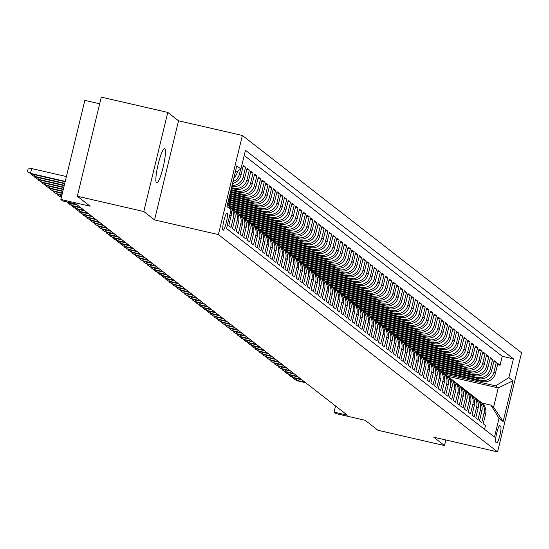 <?xml version="1.0" encoding="UTF-8"?>
<svg xmlns="http://www.w3.org/2000/svg" width="549" height="549" viewBox="0 0 549 549"><rect width="100%" height="100%" fill="white"/><g stroke="black" fill="none" stroke-linecap="round" stroke-linejoin="round"><path stroke-width="0.82" d="M156.506 182.899A17.685 2.759 103 0 0 156.691 182.989A17.685 2.759 103 0 0 163.197 166.999A17.685 2.759 103 0 0 164.796 148.614A17.685 2.759 103 0 0 164.618 148.525A17.685 2.759 103 0 0 158.105 164.515A17.685 2.759 103 0 0 156.506 182.899M223.004 230.216A8.839 1.379 103 0 0 223.1 230.257A8.839 1.379 103 0 0 226.353 222.263A8.839 1.379 103 0 0 227.156 213.067A8.839 1.379 103 0 0 227.06 213.026A8.839 1.379 103 0 0 223.807 221.021A8.839 1.379 103 0 0 223.004 230.216M99.671 103.782L84.841 100.371L60.864 199.479L62.737 200.941L76.037 203.995L347.352 415.181L334.053 412.121L335.926 413.575L365.188 420.308L378 430.279L444.498 445.575L445.85 439.982M167.774 112.415L101.284 97.118L77.306 196.233L143.797 211.523L154.557 219.902L218.392 234.581L242.37 135.466L178.535 120.787L167.774 112.415L143.797 211.523M218.392 234.581L497.572 451.882L521.55 352.767L242.37 135.466M229.825 214.906L231.122 215.922L228.761 225.701L231.005 227.444L233.373 217.672L234.869 218.831A11.055 10.891 -52.1 0 0 231.019 207.666L229.523 206.499A11.055 10.891 127.9 0 1 233.373 217.672M234.869 218.831L232.502 228.61L234.746 230.36L237.113 220.581L238.609 221.748A11.055 10.891 -52.1 0 0 234.759 210.576L233.263 209.416A11.055 10.891 127.9 0 1 237.113 220.581M238.609 221.748L236.242 231.527L238.492 233.27L240.853 223.491L242.349 224.658A11.055 10.891 -52.1 0 0 238.499 213.492L237.003 212.326A11.055 10.891 127.9 0 1 240.853 223.491M242.349 224.658L239.988 234.437L242.233 236.187L244.6 226.408L246.096 227.574A11.055 10.891 -52.1 0 0 242.246 216.402L240.75 215.235A11.055 10.891 127.9 0 1 244.6 226.408M246.096 227.574L243.729 237.346L245.973 239.096L248.34 229.317L249.836 230.484A11.055 10.891 -52.1 0 0 245.986 219.319L244.49 218.152A11.055 10.891 127.9 0 1 248.34 229.317M249.836 230.484L247.469 240.263L249.72 242.013L252.08 232.234L253.576 233.4A11.055 10.891 -52.1 0 0 249.726 222.228L248.23 221.062A11.055 10.891 127.9 0 1 252.08 232.234M253.576 233.4L251.216 243.173L253.46 244.923L255.827 235.144L257.323 236.31A11.055 10.891 -52.1 0 0 253.473 225.145L251.977 223.978A11.055 10.891 127.9 0 1 255.827 235.144M257.323 236.31L254.956 246.089L257.2 247.839L259.567 238.06L261.063 239.227A11.055 10.891 -52.1 0 0 257.213 228.055L255.717 226.888A11.055 10.891 127.9 0 1 259.567 238.06M261.063 239.227L258.696 248.999L260.947 250.749L263.307 240.97L264.803 242.136A11.055 10.891 -52.1 0 0 260.953 230.971L259.457 229.805A11.055 10.891 127.9 0 1 263.307 240.97M264.803 242.136L262.443 251.916L264.687 253.659L267.054 243.886L268.55 245.046A11.055 10.891 -52.1 0 0 264.7 233.881L263.204 232.714A11.055 10.891 127.9 0 1 267.054 243.886M268.55 245.046L266.183 254.825L268.427 256.575L270.794 246.796L272.29 247.963A11.055 10.891 -52.1 0 0 268.44 236.791L266.944 235.631A11.055 10.891 127.9 0 1 270.794 246.796M272.29 247.963L269.923 257.742L272.174 259.485L274.534 249.713L276.03 250.872A11.055 10.891 -52.1 0 0 272.18 239.707L270.684 238.541A11.055 10.891 127.9 0 1 274.534 249.713M276.03 250.872L273.67 260.651L275.914 262.401L278.281 252.622L279.777 253.789A11.055 10.891 -52.1 0 0 275.927 242.617L274.431 241.457A11.055 10.891 127.9 0 1 278.281 252.622M279.777 253.789L277.41 263.568L279.654 265.311L282.021 255.539L283.517 256.699A11.055 10.891 -52.1 0 0 279.667 245.533L278.171 244.367A11.055 10.891 127.9 0 1 282.021 255.539M283.517 256.699L281.15 266.478L283.401 268.228L285.761 258.449L287.257 259.615A11.055 10.891 -52.1 0 0 283.408 248.443L281.912 247.283A11.055 10.891 127.9 0 1 285.761 258.449M287.257 259.615L284.897 269.394L287.141 271.137L289.508 261.358L291.004 262.525A11.055 10.891 -52.1 0 0 287.154 251.36L285.658 250.193A11.055 10.891 127.9 0 1 289.508 261.358M291.004 262.525L288.637 272.304L290.881 274.054L293.248 264.275L294.744 265.442A11.055 10.891 -52.1 0 0 290.895 254.269L289.398 253.103A11.055 10.891 127.9 0 1 293.248 264.275M294.744 265.442L292.377 275.214L294.628 276.964L296.988 267.185L298.484 268.351A11.055 10.891 -52.1 0 0 294.635 257.186L293.139 256.019A11.055 10.891 127.9 0 1 296.988 267.185M298.484 268.351L296.124 278.13L298.368 279.88L300.735 270.101L302.231 271.268A11.055 10.891 -52.1 0 0 298.382 260.096L296.885 258.929A11.055 10.891 127.9 0 1 300.735 270.101M302.231 271.268L299.864 281.04L302.108 282.79L304.475 273.011L305.971 274.177A11.055 10.891 -52.1 0 0 302.122 263.012L300.626 261.846A11.055 10.891 127.9 0 1 304.475 273.011M305.971 274.177L303.604 283.957L305.855 285.7L308.215 275.927L309.711 277.094A11.055 10.891 -52.1 0 0 305.862 265.922L304.366 264.755A11.055 10.891 127.9 0 1 308.215 275.927M309.711 277.094L307.351 286.866L309.595 288.616L311.962 278.837L313.458 280.004A11.055 10.891 -52.1 0 0 309.609 268.838L308.113 267.672A11.055 10.891 127.9 0 1 311.962 278.837M313.458 280.004L311.091 289.783L313.335 291.526L315.702 281.754L317.198 282.913A11.055 10.891 -52.1 0 0 313.349 271.748L311.853 270.582A11.055 10.891 127.9 0 1 315.702 281.754M317.198 282.913L314.831 292.692L317.082 294.442L319.443 284.663L320.939 285.83A11.055 10.891 -52.1 0 0 317.089 274.658L315.593 273.498A11.055 10.891 127.9 0 1 319.443 284.663M320.939 285.83L318.578 295.609L320.822 297.352L323.189 287.58L324.685 288.74A11.055 10.891 -52.1 0 0 320.836 277.574L319.34 276.408A11.055 10.891 127.9 0 1 323.189 287.58M324.685 288.74L322.318 298.519L324.562 300.269L326.93 290.49L328.426 291.656A11.055 10.891 -52.1 0 0 324.576 280.484L323.08 279.324A11.055 10.891 127.9 0 1 326.93 290.49M328.426 291.656L326.058 301.435L328.309 303.178L330.67 293.399L332.166 294.566A11.055 10.891 -52.1 0 0 328.316 283.401L326.82 282.234A11.055 10.891 127.9 0 1 330.67 293.399M332.166 294.566L329.805 304.345L332.049 306.095L334.416 296.316L335.913 297.483A11.055 10.891 -52.1 0 0 332.063 286.31L330.567 285.144A11.055 10.891 127.9 0 1 334.416 296.316M335.913 297.483L333.545 307.255L335.789 309.005L338.157 299.226L339.653 300.392A11.055 10.891 -52.1 0 0 335.803 289.227L334.307 288.06A11.055 10.891 127.9 0 1 338.157 299.226M339.653 300.392L337.285 310.171L339.536 311.921L341.897 302.142L343.399 303.309A11.055 10.891 -52.1 0 0 339.543 292.137L338.047 290.97A11.055 10.891 127.9 0 1 341.897 302.142M343.399 303.309L341.032 313.081L343.276 314.831L345.644 305.052L347.14 306.218A11.055 10.891 -52.1 0 0 343.29 295.053L341.794 293.887A11.055 10.891 127.9 0 1 345.644 305.052M347.14 306.218L344.772 315.998L347.016 317.747L349.384 307.968L350.88 309.135A11.055 10.891 -52.1 0 0 347.03 297.963L345.534 296.796A11.055 10.891 127.9 0 1 349.384 307.968M350.88 309.135L348.512 318.907L350.763 320.657L353.124 310.878L354.627 312.045A11.055 10.891 -52.1 0 0 350.77 300.879L349.274 299.713A11.055 10.891 127.9 0 1 353.124 310.878M354.627 312.045L352.259 321.824L354.503 323.567L356.871 313.795L358.367 314.954A11.055 10.891 -52.1 0 0 354.517 303.789L353.021 302.623A11.055 10.891 127.9 0 1 356.871 313.795M358.367 314.954L355.999 324.733L358.243 326.483L360.611 316.704L362.107 317.871A11.055 10.891 -52.1 0 0 358.257 306.699L356.761 305.539A11.055 10.891 127.9 0 1 360.611 316.704M362.107 317.871L359.739 327.65L361.99 329.393L364.351 319.621L365.854 320.781A11.055 10.891 -52.1 0 0 361.997 309.615L360.501 308.449A11.055 10.891 127.9 0 1 364.351 319.621M365.854 320.781L363.486 330.56L365.73 332.31L368.098 322.531L369.594 323.697A11.055 10.891 -52.1 0 0 365.744 312.525L364.248 311.365A11.055 10.891 127.9 0 1 368.098 322.531M369.594 323.697L367.226 333.476L369.47 335.219L371.838 325.447L373.334 326.607A11.055 10.891 -52.1 0 0 369.484 315.442L367.988 314.275A11.055 10.891 127.9 0 1 371.838 325.447M373.334 326.607L370.973 336.386L373.217 338.136L375.578 328.357L377.081 329.524A11.055 10.891 -52.1 0 0 373.224 318.351L371.728 317.192A11.055 10.891 127.9 0 1 375.578 328.357M377.081 329.524L374.713 339.303L376.957 341.046L379.325 331.267L380.821 332.433A11.055 10.891 -52.1 0 0 376.971 321.268L375.475 320.101A11.055 10.891 127.9 0 1 379.325 331.267M380.821 332.433L378.453 342.212L380.697 343.962L383.065 334.183L384.561 335.35A11.055 10.891 -52.1 0 0 380.711 324.178L379.215 323.011A11.055 10.891 127.9 0 1 383.065 334.183M384.561 335.35L382.2 345.122L384.444 346.872L386.805 337.093L388.308 338.259A11.055 10.891 -52.1 0 0 384.451 327.094L382.955 325.928A11.055 10.891 127.9 0 1 386.805 337.093M388.308 338.259L385.94 348.039L388.184 349.788L390.552 340.009L392.048 341.176A11.055 10.891 -52.1 0 0 388.198 330.004L386.702 328.837A11.055 10.891 127.9 0 1 390.552 340.009M392.048 341.176L389.68 350.948L391.924 352.698L394.292 342.919L395.788 344.086A11.055 10.891 -52.1 0 0 391.938 332.92L390.442 331.754A11.055 10.891 127.9 0 1 394.292 342.919M395.788 344.086L393.427 353.865L395.671 355.608L398.032 345.836L399.535 347.002A11.055 10.891 -52.1 0 0 395.678 335.83L394.182 334.664A11.055 10.891 127.9 0 1 398.032 345.836M399.535 347.002L397.167 356.775L399.411 358.524L401.779 348.745L403.275 349.912A11.055 10.891 -52.1 0 0 399.425 338.747L397.929 337.58A11.055 10.891 127.9 0 1 401.779 348.745M403.275 349.912L400.907 359.691L403.151 361.434L405.519 351.662L407.015 352.822A11.055 10.891 -52.1 0 0 403.165 341.656L401.669 340.49A11.055 10.891 127.9 0 1 405.519 351.662M407.015 352.822L404.654 362.601L406.898 364.351L409.259 354.572L410.762 355.738A11.055 10.891 -52.1 0 0 406.905 344.566L405.409 343.406A11.055 10.891 127.9 0 1 409.259 354.572M410.762 355.738L408.394 365.517L410.638 367.26L413.006 357.488L414.502 358.648A11.055 10.891 -52.1 0 0 410.652 347.483L409.156 346.316A11.055 10.891 127.9 0 1 413.006 357.488M414.502 358.648L412.134 368.427L414.378 370.177L416.746 360.398L418.242 361.565A11.055 10.891 -52.1 0 0 414.392 350.392L412.896 349.233A11.055 10.891 127.9 0 1 416.746 360.398M418.242 361.565L415.881 371.344L418.125 373.087L420.486 363.314L421.989 364.474A11.055 10.891 -52.1 0 0 418.132 353.309L416.636 352.142A11.055 10.891 127.9 0 1 420.486 363.314M421.989 364.474L419.621 374.253L421.865 376.003L424.233 366.224L425.729 367.391A11.055 10.891 -52.1 0 0 421.879 356.219L420.383 355.059A11.055 10.891 127.9 0 1 424.233 366.224M425.729 367.391L423.361 377.163L425.605 378.913L427.973 369.134L429.469 370.301A11.055 10.891 -52.1 0 0 425.619 359.135L424.123 357.969A11.055 10.891 127.9 0 1 427.973 369.134M429.469 370.301L427.108 380.08L429.352 381.829L431.713 372.05L433.216 373.217A11.055 10.891 -52.1 0 0 429.359 362.045L427.863 360.878A11.055 10.891 127.9 0 1 431.713 372.05M433.216 373.217L430.848 382.989L433.092 384.739L435.46 374.96L436.956 376.127A11.055 10.891 -52.1 0 0 433.106 364.961L431.61 363.795A11.055 10.891 127.9 0 1 435.46 374.96M436.956 376.127L434.588 385.906L436.832 387.656L439.2 377.877L440.696 379.043A11.055 10.891 -52.1 0 0 436.846 367.871L435.35 366.705A11.055 10.891 127.9 0 1 439.2 377.877M440.696 379.043L438.335 388.816L440.579 390.565L442.94 380.786L444.443 381.953A11.055 10.891 -52.1 0 0 440.586 370.788L439.09 369.621A11.055 10.891 127.9 0 1 442.94 380.786M444.443 381.953L442.075 391.732L444.319 393.475L446.687 383.703L448.183 384.87A11.055 10.891 -52.1 0 0 444.333 373.697L442.837 372.531A11.055 10.891 127.9 0 1 446.687 383.703M448.183 384.87L445.815 394.642L448.059 396.392L450.427 386.613L451.923 387.779A11.055 10.891 -52.1 0 0 448.073 376.614L446.577 375.447A11.055 10.891 127.9 0 1 450.427 386.613M451.923 387.779L449.562 397.558L451.806 399.301L454.167 389.529L455.67 390.689A11.055 10.891 -52.1 0 0 451.813 379.524L450.317 378.357A11.055 10.891 127.9 0 1 454.167 389.529M455.67 390.689L453.302 400.468L455.546 402.218L457.914 392.439L459.41 393.606A11.055 10.891 -52.1 0 0 455.56 382.433L454.064 381.274A11.055 10.891 127.9 0 1 457.914 392.439M459.41 393.606L457.043 403.385L459.287 405.128L461.654 395.355L463.15 396.515A11.055 10.891 -52.1 0 0 459.3 385.35L457.804 384.183A11.055 10.891 127.9 0 1 461.654 395.355M463.15 396.515L460.789 406.294L463.033 408.044L465.394 398.265L466.897 399.432A11.055 10.891 -52.1 0 0 463.04 388.26L461.544 387.1A11.055 10.891 127.9 0 1 465.394 398.265M466.897 399.432L464.529 409.211L466.774 410.954L469.141 401.175L470.637 402.342A11.055 10.891 -52.1 0 0 466.787 391.176L465.291 390.01A11.055 10.891 127.9 0 1 469.141 401.175M470.637 402.342L468.27 412.121L470.514 413.871L472.881 404.091L474.377 405.258A11.055 10.891 -52.1 0 0 470.527 394.086L469.031 392.919A11.055 10.891 127.9 0 1 472.881 404.091M474.377 405.258L472.016 415.03L474.261 416.78L476.621 407.001L478.124 408.168A11.055 10.891 -52.1 0 0 474.267 397.002L472.771 395.836A11.055 10.891 127.9 0 1 476.621 407.001M478.124 408.168L475.757 417.947L478.001 419.697L480.368 409.918L481.864 411.084A11.055 10.891 -52.1 0 0 478.014 399.912L476.518 398.746A11.055 10.891 127.9 0 1 480.368 409.918M481.864 411.084L479.497 420.857L481.741 422.606L484.108 412.827A11.055 10.891 -52.1 0 0 479.078 400.859M442.755 372.469L482.228 381.548A11.055 10.891 -52.1 0 0 495.459 373.279L497.819 363.5L500.07 365.25L497.538 364.666M441.19 371.289L480.725 380.382A11.055 10.891 -52.1 0 0 493.956 372.112L496.323 362.333L493.798 361.757M496.323 362.333L494.079 360.59L491.712 370.362A11.055 10.891 -52.1 0 1 478.481 378.632L439.008 369.559M435.268 366.643L474.741 375.722A11.055 10.891 -52.1 0 0 487.972 367.453L490.339 357.674L492.583 359.423L490.058 358.84M431.528 363.733L471.001 372.805A11.055 10.891 -52.1 0 0 484.232 364.543L486.592 354.764L488.843 356.507L486.311 355.93M427.781 360.817L467.254 369.896A11.055 10.891 -52.1 0 0 480.485 361.626L482.852 351.847L485.096 353.597L482.571 353.014M424.041 357.907L463.514 366.979A11.055 10.891 -52.1 0 0 476.745 358.717L479.112 348.938L481.356 350.687L478.831 350.104M420.301 354.99L459.774 364.069A11.055 10.891 -52.1 0 0 473.005 355.8L475.365 346.021L477.609 347.771L475.084 347.188M416.554 352.081L456.027 361.16A11.055 10.891 -52.1 0 0 469.258 352.89L471.625 343.111L473.869 344.861L471.344 344.278M412.814 349.164L452.287 358.243A11.055 10.891 -52.1 0 0 465.518 349.974L467.885 340.202L470.129 341.945L467.604 341.361M409.074 346.254L448.547 355.333A11.055 10.891 -52.1 0 0 461.778 347.064L464.138 337.285L466.382 339.035L463.857 338.452M405.327 343.338L444.8 352.417A11.055 10.891 -52.1 0 0 458.031 344.148L460.398 334.375L462.642 336.118L460.117 335.542M401.587 340.428L441.06 349.507A11.055 10.891 -52.1 0 0 454.291 341.238L456.658 331.459L458.902 333.209L456.377 332.625M397.847 337.511L437.32 346.591A11.055 10.891 -52.1 0 0 450.551 338.321L452.911 328.549L455.155 330.292L452.63 329.716M394.1 334.602L433.573 343.681A11.055 10.891 -52.1 0 0 446.804 335.412L449.171 325.632L451.415 327.382L448.89 326.799M390.36 331.692L429.833 340.764A11.055 10.891 -52.1 0 0 443.064 332.502L445.431 322.723L447.675 324.466L445.143 323.889M386.62 328.776L426.093 337.855A11.055 10.891 -52.1 0 0 439.324 329.585L441.684 319.806L443.928 321.556L441.403 320.973M382.873 325.866L422.346 334.938A11.055 10.891 -52.1 0 0 435.577 326.676L437.944 316.897L440.188 318.646L437.663 318.063M379.133 322.949L418.606 332.028A11.055 10.891 -52.1 0 0 431.837 323.759L434.204 313.98L436.448 315.73L433.916 315.147M375.392 320.04L414.866 329.112A11.055 10.891 -52.1 0 0 428.096 320.849L430.457 311.07L432.701 312.82L430.176 312.237M371.646 317.123L411.119 326.202A11.055 10.891 -52.1 0 0 424.35 317.933L426.717 308.154L428.961 309.904L426.436 309.32M367.905 314.213L407.379 323.292A11.055 10.891 -52.1 0 0 420.609 315.023L422.977 305.244L425.221 306.994L422.689 306.411M364.165 311.297L403.639 320.376A11.055 10.891 -52.1 0 0 416.869 312.107L419.23 302.334L421.474 304.077L418.949 303.501M360.419 308.387L399.892 317.466A11.055 10.891 -52.1 0 0 413.123 309.197L415.49 299.418L417.734 301.168L415.209 300.584M356.678 305.47L396.152 314.55A11.055 10.891 -52.1 0 0 409.382 306.28L411.75 296.508L413.994 298.251L411.462 297.675M352.938 302.561L392.411 311.64A11.055 10.891 -52.1 0 0 405.642 303.371L408.003 293.591L410.247 295.341L407.722 294.758M349.191 299.644L388.665 308.723A11.055 10.891 -52.1 0 0 401.895 300.454L404.263 290.682L406.507 292.425L403.982 291.848M345.451 296.734L384.924 305.814A11.055 10.891 -52.1 0 0 398.155 297.544L400.523 287.765L402.767 289.515L400.235 288.932M341.711 293.825L381.184 302.897A11.055 10.891 -52.1 0 0 394.415 294.635L396.776 284.856L399.02 286.599L396.495 286.022M337.964 290.908L377.438 299.987A11.055 10.891 -52.1 0 0 390.668 291.718L393.036 281.939L395.28 283.689L392.755 283.106M334.224 287.999L373.697 297.071A11.055 10.891 -52.1 0 0 386.928 288.808L389.296 279.029L391.54 280.779L389.008 280.196M330.484 285.082L369.957 294.161A11.055 10.891 -52.1 0 0 383.188 285.892L385.549 276.113L387.793 277.863L385.268 277.279M326.737 282.172L366.21 291.251A11.055 10.891 -52.1 0 0 379.441 282.982L381.809 273.203L384.053 274.953L381.528 274.37M322.997 279.256L362.47 288.335A11.055 10.891 -52.1 0 0 375.701 280.065L378.069 270.293L380.313 272.036L377.781 271.453M319.25 276.346L358.73 285.425A11.055 10.891 -52.1 0 0 371.961 277.156L374.322 267.377L376.566 269.127L374.041 268.543M315.51 273.429L354.983 282.509A11.055 10.891 -52.1 0 0 368.214 274.239L370.582 264.467L372.826 266.21L370.301 265.634M311.77 270.52L351.243 279.599A11.055 10.891 -52.1 0 0 364.474 271.33L366.842 261.55L369.086 263.3L366.554 262.717M308.023 267.603L347.496 276.682A11.055 10.891 -52.1 0 0 360.734 268.413L363.095 258.641L365.339 260.384L362.814 259.807M304.283 264.693L343.756 273.773A11.055 10.891 -52.1 0 0 356.987 265.503L359.355 255.724L361.599 257.474L359.073 256.891M300.543 261.784L340.016 270.856A11.055 10.891 -52.1 0 0 353.247 262.587L355.615 252.814L357.859 254.558L355.327 253.981M296.796 258.867L336.269 267.946A11.055 10.891 -52.1 0 0 349.507 259.677L351.868 249.898L354.112 251.648L351.586 251.065M293.056 255.958L332.529 265.03A11.055 10.891 -52.1 0 0 345.76 256.767L348.128 246.988L350.372 248.738L347.846 248.155M289.316 253.041L328.789 262.12A11.055 10.891 -52.1 0 0 342.02 253.851L344.388 244.072L346.632 245.822L344.099 245.238M285.569 250.131L325.042 259.203A11.055 10.891 -52.1 0 0 338.28 250.941L340.641 241.162L342.885 242.912L340.359 242.329M281.829 247.215L321.302 256.294A11.055 10.891 -52.1 0 0 334.533 248.024L336.901 238.245L339.145 239.995L336.619 239.412M278.089 244.305L317.562 253.384A11.055 10.891 -52.1 0 0 330.793 245.115L333.161 235.336L335.405 237.086L332.872 236.502M274.342 241.388L313.815 250.468A11.055 10.891 -52.1 0 0 327.053 242.198L329.414 232.426L331.658 234.169L329.132 233.593M270.602 238.479L310.075 247.558A11.055 10.891 -52.1 0 0 323.306 239.289L325.674 229.509L327.918 231.259L325.392 230.676M266.862 235.562L306.335 244.641A11.055 10.891 -52.1 0 0 319.566 236.372L321.934 226.6L324.178 228.343L321.645 227.766M263.115 232.652L302.588 241.732A11.055 10.891 -52.1 0 0 315.826 233.462L318.187 223.683L320.431 225.433L317.905 224.85M259.375 229.736L298.848 238.815A11.055 10.891 -52.1 0 0 312.079 230.546L314.447 220.773L316.691 222.517L314.165 221.94M255.635 226.826L295.108 235.905A11.055 10.891 -52.1 0 0 308.339 227.636L310.707 217.857L312.951 219.607L310.418 219.024M251.888 223.917L291.361 232.989A11.055 10.891 -52.1 0 0 304.599 224.726L306.96 214.947L309.204 216.69L306.678 216.114M248.148 221L287.621 230.079A11.055 10.891 -52.1 0 0 300.852 221.81L303.22 212.031L305.464 213.781L302.938 213.197M244.408 218.09L283.881 227.162A11.055 10.891 -52.1 0 0 297.112 218.9L299.479 209.121L301.724 210.871L299.191 210.288M240.661 215.174L280.134 224.253A11.055 10.891 -52.1 0 0 293.372 215.983L295.733 206.204L297.977 207.954L295.451 207.371M236.921 212.264L276.394 221.343A11.055 10.891 -52.1 0 0 289.625 213.074L291.993 203.295L294.237 205.045L291.711 204.461M233.181 209.347L272.654 218.427A11.055 10.891 -52.1 0 0 285.885 210.157L288.252 200.378L290.496 202.128L287.964 201.545M229.434 206.438L268.907 215.517A11.055 10.891 -52.1 0 0 282.145 207.248L284.506 197.468L286.75 199.218L284.224 198.635M227.581 203.953L265.167 212.6A11.055 10.891 -52.1 0 0 278.398 204.331L280.765 194.559L283.01 196.302L280.484 195.725M228.048 202.011L261.427 209.691A11.055 10.891 -52.1 0 0 274.658 201.421L277.025 191.642L279.269 193.392L276.737 192.809M228.521 200.069L257.68 206.774A11.055 10.891 -52.1 0 0 270.918 198.505L273.278 188.732L275.523 190.476L272.997 189.899M228.988 198.127L253.94 203.864A11.055 10.891 -52.1 0 0 267.171 195.595L269.538 185.816L271.782 187.566L269.257 186.983M229.461 196.178L250.2 200.948A11.055 10.891 -52.1 0 0 263.431 192.678L265.798 182.906L268.042 184.649L265.51 184.073M229.928 194.236L246.453 198.038A11.055 10.891 -52.1 0 0 259.684 189.769L262.051 179.99L264.295 181.74L261.77 181.156M230.402 192.294L242.713 195.121A11.055 10.891 -52.1 0 0 255.944 186.859L258.311 177.08L260.555 178.823L258.03 178.247M230.868 190.345L238.973 192.212A11.055 10.891 -52.1 0 0 252.204 183.942L254.571 174.163L256.815 175.913L254.283 175.33M231.342 188.403L235.226 189.295A11.055 10.891 -52.1 0 0 248.457 181.033L250.824 171.254L253.068 173.004L250.543 172.42M231.815 186.454A11.055 10.891 -52.1 0 0 244.717 178.116L247.084 168.337L249.328 170.087L246.803 169.504M232.529 183.49A11.055 10.891 -52.1 0 0 240.977 175.206L243.344 165.427L245.588 167.177L243.056 166.594M500.695 426.299L499.871 425.653A8.564 1.338 103 0 0 499.782 425.612A8.564 1.338 103 0 0 496.625 433.36A8.564 1.338 103 0 0 495.85 442.261L496.673 442.906A8.564 1.338 103 0 0 496.763 442.947A8.564 1.338 103 0 0 499.919 435.199A8.564 1.338 103 0 0 500.695 426.299L499.254 425.962M227.567 204.022L231.067 209.752L226.531 228.501L494.484 437.066L499.02 418.311L490.978 405.148L482.104 403.11M231.067 209.752L226.95 206.548L236.804 165.832L240.922 169.037L245.458 150.282L513.411 358.847L508.875 377.595L512.992 380.8L503.138 421.515L499.02 418.311M231.527 187.628L233.73 188.135L235.226 189.295M231.06 189.57L237.477 191.045L238.973 192.212M230.587 191.512L241.217 193.962L242.713 195.121M230.12 193.461L244.957 196.871L246.453 198.038M229.647 195.403L248.704 199.788L250.2 200.948M229.18 197.345L252.444 202.698L253.94 203.864M228.707 199.294L256.184 205.607L257.68 206.774M228.24 201.236L259.931 208.524L261.427 209.691M227.766 203.178L263.671 211.434L265.167 212.6M228.391 205.374L267.411 214.35L268.907 215.517M231.616 208.167L271.158 217.26L272.654 218.427M235.363 211.084L274.898 220.176L276.394 221.343M239.103 213.993L278.638 223.086L280.134 224.253M242.843 216.91L282.385 226.003L283.881 227.162M246.59 219.82L286.125 228.912L287.621 230.079M250.33 222.736L289.865 231.829L291.361 232.989M254.07 225.646L293.612 234.739L295.108 235.905M257.817 228.562L297.352 237.648L298.848 238.815M261.557 231.472L301.092 240.565L302.588 241.732M265.297 234.382L304.839 243.475L306.335 244.641M269.044 237.298L308.579 246.391L310.075 247.558M272.784 240.208L312.319 249.301L313.815 250.468M276.524 243.125L316.066 252.217L317.562 253.384M280.271 246.034L319.806 255.127L321.302 256.294M284.011 248.951L323.546 258.044L325.042 259.203M287.751 251.861L327.293 260.953L328.789 262.12M291.498 254.777L331.033 263.87L332.529 265.03M295.238 257.687L334.773 266.78L336.269 267.946M298.979 260.603L338.52 269.696L340.016 270.856M302.725 263.513L342.26 272.606L343.756 273.773M306.466 266.423L346 275.516L347.496 276.682M310.206 269.339L349.747 278.432L351.243 279.599M313.953 272.249L353.487 281.342L354.983 282.509M317.693 275.166L357.227 284.258L358.73 285.425M321.433 278.075L360.974 287.168L362.47 288.335M325.18 280.992L364.714 290.085L366.21 291.251M328.92 283.902L368.454 292.994L369.957 294.161M332.66 286.818L372.201 295.911L373.697 297.071M336.407 289.728L375.941 298.821L377.438 299.987M340.147 292.644L379.682 301.737L381.184 302.897M343.887 295.554L383.428 304.647L384.924 305.814M347.634 298.471L387.169 307.564L388.665 308.723M351.374 301.38L390.909 310.473L392.411 311.64M355.114 304.29L394.656 313.383L396.152 314.55M358.861 307.207L398.396 316.299L399.892 317.466M362.601 310.116L402.136 319.209L403.639 320.376M366.341 313.033L405.883 322.126L407.379 323.292M370.088 315.943L409.623 325.035L411.119 326.202M373.828 318.859L413.363 327.952L414.866 329.112M377.568 321.769L417.11 330.862L418.606 332.028M381.315 324.685L420.85 333.778L422.346 334.938M385.055 327.595L424.59 336.688L426.093 337.855M388.795 330.512L428.337 339.605L429.833 340.764M392.542 333.421L432.077 342.514L433.573 343.681M396.282 336.331L435.817 345.424L437.32 346.591M400.022 339.248L439.564 348.341L441.06 349.507M403.769 342.157L443.304 351.25L444.8 352.417M407.509 345.074L447.044 354.167L448.547 355.333M411.249 347.984L450.791 357.076L452.287 358.243M414.996 350.9L454.531 359.993L456.027 361.16M418.736 353.81L458.271 362.903L459.774 364.069M422.476 356.726L462.018 365.819L463.514 366.979M426.223 359.636L465.758 368.729L467.254 369.896M429.963 362.553L469.498 371.646L471.001 372.805M433.703 365.462L473.245 374.555L474.741 375.722M437.45 368.379L476.985 377.472L478.481 378.632M500.07 365.25L502.239 356.274L244.209 155.442M233.874 177.951A11.055 10.891 -52.1 0 0 237.23 172.29L237.504 171.171M240.647 169.202L239.481 174.04A11.055 10.891 127.9 0 1 232.961 181.712M245.588 167.177L243.221 176.95A11.055 10.891 127.9 0 1 232.049 185.487M249.328 170.087L246.961 179.866A11.055 10.891 127.9 0 1 233.73 188.135M253.068 173.004L250.708 182.776A11.055 10.891 127.9 0 1 237.477 191.045M256.815 175.913L254.448 185.692A11.055 10.891 127.9 0 1 241.217 193.962M260.555 178.823L258.188 188.602A11.055 10.891 127.9 0 1 244.957 196.871M264.295 181.74L261.935 191.519A11.055 10.891 127.9 0 1 248.704 199.788M268.042 184.649L265.675 194.428A11.055 10.891 127.9 0 1 252.444 202.698M271.782 187.566L269.415 197.345A11.055 10.891 127.9 0 1 256.184 205.607M275.523 190.476L273.162 200.255A11.055 10.891 127.9 0 1 259.931 208.524M279.269 193.392L276.902 203.171A11.055 10.891 127.9 0 1 263.671 211.434M283.01 196.302L280.642 206.081A11.055 10.891 127.9 0 1 267.411 214.35M286.75 199.218L284.389 208.991A11.055 10.891 127.9 0 1 271.158 217.26M290.496 202.128L288.129 211.907A11.055 10.891 127.9 0 1 274.898 220.176M294.237 205.045L291.869 214.817A11.055 10.891 127.9 0 1 278.638 223.086M297.977 207.954L295.616 217.733A11.055 10.891 127.9 0 1 282.385 226.003M301.724 210.871L299.356 220.643A11.055 10.891 127.9 0 1 286.125 228.912M305.464 213.781L303.096 223.56A11.055 10.891 127.9 0 1 289.865 231.829M309.204 216.69L306.843 226.469A11.055 10.891 127.9 0 1 293.612 234.739M312.951 219.607L310.583 229.386A11.055 10.891 127.9 0 1 297.352 237.648M316.691 222.517L314.323 232.296A11.055 10.891 127.9 0 1 301.092 240.565M320.431 225.433L318.07 235.212A11.055 10.891 127.9 0 1 304.839 243.475M324.178 228.343L321.81 238.122A11.055 10.891 127.9 0 1 308.579 246.391M327.918 231.259L325.55 241.032A11.055 10.891 127.9 0 1 312.319 249.301M331.658 234.169L329.297 243.948A11.055 10.891 127.9 0 1 316.066 252.217M335.405 237.086L333.037 246.858A11.055 10.891 127.9 0 1 319.806 255.127M339.145 239.995L336.777 249.774A11.055 10.891 127.9 0 1 323.546 258.044M342.885 242.912L340.524 252.684A11.055 10.891 127.9 0 1 327.293 260.953M346.632 245.822L344.264 255.601A11.055 10.891 127.9 0 1 331.033 263.87M350.372 248.738L348.004 258.51A11.055 10.891 127.9 0 1 334.773 266.78M354.112 251.648L351.751 261.427A11.055 10.891 127.9 0 1 338.52 269.696M357.859 254.558L355.491 264.337A11.055 10.891 127.9 0 1 342.26 272.606M361.599 257.474L359.231 267.253A11.055 10.891 127.9 0 1 346 275.516M365.339 260.384L362.978 270.163A11.055 10.891 127.9 0 1 349.747 278.432M369.086 263.3L366.718 273.079A11.055 10.891 127.9 0 1 353.487 281.342M372.826 266.21L370.458 275.989A11.055 10.891 127.9 0 1 357.227 284.258M376.566 269.127L374.205 278.899A11.055 10.891 127.9 0 1 360.974 287.168M380.313 272.036L377.945 281.815A11.055 10.891 127.9 0 1 364.714 290.085M384.053 274.953L381.685 284.725A11.055 10.891 127.9 0 1 368.454 292.994M387.793 277.863L385.432 287.642A11.055 10.891 127.9 0 1 372.201 295.911M391.54 280.779L389.172 290.551A11.055 10.891 127.9 0 1 375.941 298.821M395.28 283.689L392.912 293.468A11.055 10.891 127.9 0 1 379.682 301.737M399.02 286.599L396.659 296.378A11.055 10.891 127.9 0 1 383.428 304.647M402.767 289.515L400.399 299.294A11.055 10.891 127.9 0 1 387.169 307.564M406.507 292.425L404.139 302.204A11.055 10.891 127.9 0 1 390.909 310.473M410.247 295.341L407.886 305.12A11.055 10.891 127.9 0 1 394.656 313.383M413.994 298.251L411.626 308.03A11.055 10.891 127.9 0 1 398.396 316.299M417.734 301.168L415.367 310.947A11.055 10.891 127.9 0 1 402.136 319.209M421.474 304.077L419.113 313.856A11.055 10.891 127.9 0 1 405.883 322.126M425.221 306.994L422.854 316.766A11.055 10.891 127.9 0 1 409.623 325.035M428.961 309.904L426.594 319.683A11.055 10.891 127.9 0 1 413.363 327.952M432.701 312.82L430.341 322.592A11.055 10.891 127.9 0 1 417.11 330.862M436.448 315.73L434.081 325.509A11.055 10.891 127.9 0 1 420.85 333.778M440.188 318.646L437.821 328.419A11.055 10.891 127.9 0 1 424.59 336.688M443.928 321.556L441.568 331.335A11.055 10.891 127.9 0 1 428.337 339.605M447.675 324.466L445.308 334.245A11.055 10.891 127.9 0 1 432.077 342.514M451.415 327.382L449.048 337.161A11.055 10.891 127.9 0 1 435.817 345.424M455.155 330.292L452.795 340.071A11.055 10.891 127.9 0 1 439.564 348.341M458.902 333.209L456.535 342.988A11.055 10.891 127.9 0 1 443.304 351.25M462.642 336.118L460.275 345.897A11.055 10.891 127.9 0 1 447.044 354.167M466.382 339.035L464.022 348.807A11.055 10.891 127.9 0 1 450.791 357.076M470.129 341.945L467.762 351.724A11.055 10.891 127.9 0 1 454.531 359.993M473.869 344.861L471.502 354.633A11.055 10.891 127.9 0 1 458.271 362.903M477.609 347.771L475.249 357.55A11.055 10.891 127.9 0 1 462.018 365.819M481.356 350.687L478.989 360.46A11.055 10.891 127.9 0 1 465.758 368.729M485.096 353.597L482.729 363.376A11.055 10.891 127.9 0 1 469.498 371.646M488.843 356.507L486.476 366.286A11.055 10.891 127.9 0 1 473.245 374.555M492.583 359.423L490.216 369.202A11.055 10.891 127.9 0 1 476.985 377.472M484.561 429.339L485.488 425.523L483.244 423.773L485.604 413.994A11.055 10.891 -52.1 0 0 481.754 402.829L480.258 401.662M490.978 405.148L493.592 407.186L498.259 387.903L495.644 385.865L508.875 377.595M447.62 376.257L498.259 387.903L512.992 380.8M444.93 374.198L495.644 385.865M60.864 199.479L90.118 206.211L77.306 196.233M497.572 451.882L433.737 437.196L444.498 445.575M335.542 405.986L334.053 412.121M502.239 356.274L513.411 358.847M475.338 397.95A11.055 10.891 127.9 0 1 476.518 398.746M471.591 395.04A11.055 10.891 127.9 0 1 472.771 395.836M467.851 392.123A11.055 10.891 127.9 0 1 469.031 392.919M464.111 389.214A11.055 10.891 127.9 0 1 465.291 390.01M460.364 386.297A11.055 10.891 127.9 0 1 461.544 387.1M456.624 383.387A11.055 10.891 127.9 0 1 457.804 384.183M452.884 380.471A11.055 10.891 127.9 0 1 454.064 381.274M449.137 377.561A11.055 10.891 127.9 0 1 450.317 378.357M445.397 374.644A11.055 10.891 127.9 0 1 446.577 375.447M441.657 371.735A11.055 10.891 127.9 0 1 442.837 372.531M437.91 368.818A11.055 10.891 127.9 0 1 439.09 369.621M434.17 365.909A11.055 10.891 127.9 0 1 435.35 366.705M430.43 362.992A11.055 10.891 127.9 0 1 431.61 363.795M426.683 360.082A11.055 10.891 127.9 0 1 427.863 360.878M422.943 357.173A11.055 10.891 127.9 0 1 424.123 357.969M419.203 354.256A11.055 10.891 127.9 0 1 420.383 355.059M415.456 351.346A11.055 10.891 127.9 0 1 416.636 352.142M411.716 348.43A11.055 10.891 127.9 0 1 412.896 349.233M407.976 345.52A11.055 10.891 127.9 0 1 409.156 346.316M404.229 342.603A11.055 10.891 127.9 0 1 405.409 343.406M400.489 339.694A11.055 10.891 127.9 0 1 401.669 340.49M396.749 336.777A11.055 10.891 127.9 0 1 397.929 337.58M393.002 333.867A11.055 10.891 127.9 0 1 394.182 334.664M389.262 330.951A11.055 10.891 127.9 0 1 390.442 331.754M385.522 328.041A11.055 10.891 127.9 0 1 386.702 328.837M381.775 325.125A11.055 10.891 127.9 0 1 382.955 325.928M378.035 322.215A11.055 10.891 127.9 0 1 379.215 323.011M374.294 319.305A11.055 10.891 127.9 0 1 375.475 320.101M370.548 316.389A11.055 10.891 127.9 0 1 371.728 317.192M366.807 313.479A11.055 10.891 127.9 0 1 367.988 314.275M363.067 310.562A11.055 10.891 127.9 0 1 364.248 311.365M359.321 307.653A11.055 10.891 127.9 0 1 360.501 308.449M355.58 304.736A11.055 10.891 127.9 0 1 356.761 305.539M351.84 301.826A11.055 10.891 127.9 0 1 353.021 302.623M348.093 298.91A11.055 10.891 127.9 0 1 349.274 299.713M344.353 296A11.055 10.891 127.9 0 1 345.534 296.796M340.613 293.084A11.055 10.891 127.9 0 1 341.794 293.887M336.866 290.174A11.055 10.891 127.9 0 1 338.047 290.97M333.126 287.264A11.055 10.891 127.9 0 1 334.307 288.06M329.379 284.348A11.055 10.891 127.9 0 1 330.567 285.144M325.639 281.438A11.055 10.891 127.9 0 1 326.82 282.234M321.899 278.521A11.055 10.891 127.9 0 1 323.08 279.324M318.152 275.612A11.055 10.891 127.9 0 1 319.34 276.408M314.412 272.695A11.055 10.891 127.9 0 1 315.593 273.498M310.672 269.785A11.055 10.891 127.9 0 1 311.853 270.582M306.925 266.869A11.055 10.891 127.9 0 1 308.113 267.672M303.185 263.959A11.055 10.891 127.9 0 1 304.366 264.755M299.445 261.043A11.055 10.891 127.9 0 1 300.626 261.846M295.698 258.133A11.055 10.891 127.9 0 1 296.885 258.929M291.958 255.216A11.055 10.891 127.9 0 1 293.139 256.019M288.218 252.307A11.055 10.891 127.9 0 1 289.398 253.103M284.471 249.397A11.055 10.891 127.9 0 1 285.658 250.193M280.731 246.48A11.055 10.891 127.9 0 1 281.912 247.283M276.991 243.571A11.055 10.891 127.9 0 1 278.171 244.367M273.244 240.654A11.055 10.891 127.9 0 1 274.431 241.457M269.504 237.744A11.055 10.891 127.9 0 1 270.684 238.541M265.764 234.828A11.055 10.891 127.9 0 1 266.944 235.631M262.017 231.918A11.055 10.891 127.9 0 1 263.204 232.714M258.277 229.002A11.055 10.891 127.9 0 1 259.457 229.805M254.537 226.092A11.055 10.891 127.9 0 1 255.717 226.888M250.79 223.175A11.055 10.891 127.9 0 1 251.977 223.978M247.05 220.266A11.055 10.891 127.9 0 1 248.23 221.062M243.31 217.349A11.055 10.891 127.9 0 1 244.49 218.152M239.563 214.439A11.055 10.891 127.9 0 1 240.75 215.235M235.823 211.53A11.055 10.891 127.9 0 1 237.003 212.326M232.083 208.613A11.055 10.891 127.9 0 1 233.263 209.416M228.748 205.95A11.055 10.891 127.9 0 1 229.523 206.499M231.122 215.922A11.055 10.891 -52.1 0 0 230.971 210.157M230.388 208.634A11.055 10.891 -52.1 0 0 229.194 206.685M235.288 172.558A11.055 10.891 127.9 0 1 235.027 173.161M240.922 169.037L235.157 172.633M493.592 407.186L503.138 421.515M154.557 219.902L178.535 120.787M296.59 378.604L296.206 380.203L305.024 382.228M296.879 380.725L293.159 378.453L296.879 380.725L305.697 382.749M293.159 378.453L293.303 377.849M292.85 375.694L292.466 377.287L301.277 379.318M293.139 377.815L289.412 375.537L293.139 377.815L301.95 379.839M289.412 375.537L289.563 374.94M289.11 372.778L288.719 374.377L297.537 376.401M289.398 374.898L285.672 372.627L289.398 374.898L298.21 376.93M285.672 372.627L285.816 372.023M285.363 369.868L284.979 371.46L293.797 373.492M285.652 371.989L281.932 369.71L285.652 371.989L294.47 374.013M281.932 369.71L282.076 369.113M281.623 366.958L281.239 368.551L290.05 370.575M281.912 369.072L278.185 366.801L281.912 369.072L290.723 371.103M278.185 366.801L278.336 366.197M277.883 364.042L277.492 365.634L286.31 367.665M278.171 366.162L274.445 363.884L278.171 366.162L286.983 368.187M274.445 363.884L274.589 363.287M274.136 361.132L273.752 362.724L282.57 364.749M274.425 363.246L270.705 360.974L274.425 363.246L283.243 365.277M270.705 360.974L270.849 360.37M270.396 358.216L270.012 359.808L278.823 361.839M270.684 360.336L266.958 358.058L270.684 360.336L279.496 362.361M266.958 358.058L267.109 357.461M266.656 355.306L266.265 356.898L275.083 358.922M266.944 357.42L263.218 355.148L266.944 357.42L275.756 359.451M263.218 355.148L263.362 354.544M262.909 352.389L262.525 353.988L271.336 356.013M263.197 354.51L259.478 352.238L263.197 354.51L272.016 356.534M259.478 352.238L259.622 351.635M259.169 349.48L258.785 351.072L267.596 353.096M259.457 351.593L255.731 349.322L259.457 351.593L268.269 353.625M255.731 349.322L255.882 348.725M255.429 346.563L255.038 348.162L263.856 350.187M255.717 348.684L251.991 346.412L255.717 348.684L264.529 350.708M251.991 346.412L252.135 345.808M251.682 343.653L251.298 345.246L260.109 347.277M251.97 345.774L248.251 343.496L251.97 345.774L260.789 347.798M248.251 343.496L248.395 342.899M247.942 340.737L247.558 342.336L256.369 344.36M248.23 342.857L244.504 340.586L248.23 342.857L257.042 344.882M244.504 340.586L244.655 339.982M244.202 337.827L243.811 339.419L252.629 341.451M244.49 339.948L240.764 337.669L244.49 339.948L253.302 341.972M240.764 337.669L240.908 337.072M240.455 334.911L240.071 336.51L248.882 338.534M240.743 337.031L237.024 334.76L240.743 337.031L249.562 339.062M237.024 334.76L237.168 334.156M236.715 332.001L236.331 333.593L245.142 335.624M237.003 334.121L233.277 331.843L237.003 334.121L245.815 336.146M233.277 331.843L233.428 331.246M232.975 329.091L232.584 330.683L241.402 332.708M233.263 331.205L229.537 328.933L233.263 331.205L242.075 333.236M229.537 328.933L229.681 328.329M229.228 326.175L228.844 327.767L237.655 329.798M229.516 328.295L225.797 326.017L229.516 328.295L238.335 330.32M225.797 326.017L225.941 325.42M225.488 323.265L225.104 324.857L233.915 326.881M225.776 325.379L222.05 323.107L225.776 325.379L234.588 327.41M222.05 323.107L222.201 322.503M221.748 320.348L221.357 321.94L230.175 323.972M222.036 322.469L218.31 320.191L222.036 322.469L230.848 324.493M218.31 320.191L218.454 319.593M218.001 317.439L217.617 319.031L226.428 321.055M218.289 319.552L214.57 317.281L218.289 319.552L227.108 321.584M214.57 317.281L214.714 316.684M214.261 314.522L213.877 316.121L222.688 318.146M214.549 316.643L210.823 314.371L214.549 316.643L223.361 318.667M210.823 314.371L210.974 313.767M210.521 311.612L210.13 313.204L218.948 315.229M210.809 313.733L207.083 311.455L210.809 313.733L219.621 315.757M207.083 311.455L207.227 310.858M206.774 308.696L206.39 310.295L215.201 312.319M207.062 310.816L203.343 308.545L207.062 310.816L215.881 312.841M203.343 308.545L203.487 307.941M203.034 305.786L202.65 307.378L211.461 309.41M203.322 307.907L199.596 305.628L203.322 307.907L212.134 309.931M199.596 305.628L199.747 305.031M199.294 302.87L198.903 304.469L207.721 306.493M199.582 304.99L195.856 302.719L199.582 304.99L208.394 307.021M195.856 302.719L196 302.115M195.547 299.96L195.163 301.552L203.974 303.583M195.835 302.08L192.116 299.802L195.835 302.08L204.653 304.105M192.116 299.802L192.26 299.205M191.807 297.05L191.423 298.642L200.234 300.667M192.095 299.164L188.369 296.892L192.095 299.164L200.907 301.195M188.369 296.892L188.52 296.288M188.067 294.134L187.676 295.726L196.494 297.757M188.355 296.254L184.629 293.976L188.355 296.254L197.166 298.279M184.629 293.976L184.773 293.379M184.32 291.224L183.936 292.816L192.747 294.84M184.608 293.338L180.889 291.066L184.608 293.338L193.426 295.369M180.889 291.066L181.033 290.462M180.58 288.307L180.196 289.899L189.007 291.931M180.868 290.428L177.142 288.15L180.868 290.428L189.679 292.452M177.142 288.15L177.293 287.552M176.84 285.398L176.449 286.99L185.267 289.014M177.128 287.511L173.402 285.24L177.128 287.511L185.939 289.543M173.402 285.24L173.546 284.636M173.093 282.481L172.709 284.08L181.52 286.104M173.381 284.602L169.662 282.323L173.381 284.602L182.199 286.626M169.662 282.323L169.806 281.726M169.353 279.571L168.968 281.163L177.78 283.188M169.641 281.685L165.915 279.414L169.641 281.685L178.452 283.716M165.915 279.414L166.066 278.817M165.613 276.655L165.222 278.254L174.04 280.278M165.901 278.775L162.175 276.504L165.901 278.775L174.712 280.8M162.175 276.504L162.319 275.9M161.866 273.745L161.481 275.337L170.293 277.369M162.154 275.866L158.435 273.587L162.154 275.866L170.972 277.89M158.435 273.587L158.579 272.99M158.126 270.829L157.741 272.428L166.553 274.452M158.414 272.949L154.688 270.678L158.414 272.949L167.225 274.974M154.688 270.678L154.839 270.074M154.386 267.919L153.995 269.511L162.813 271.542M154.667 270.039L150.948 267.761L154.667 270.039L163.485 272.064M150.948 267.761L151.092 267.164M150.639 265.002L150.254 266.601L159.066 268.626M150.927 267.123L147.207 264.851L150.927 267.123L159.745 269.154M147.207 264.851L147.352 264.247M146.899 262.093L146.514 263.685L155.326 265.716M147.187 264.213L143.461 261.935L147.187 264.213L155.998 266.238M143.461 261.935L143.612 261.338M143.159 259.183L142.767 260.775L151.586 262.799M143.44 261.297L139.721 259.025L143.44 261.297L152.258 263.328M139.721 259.025L139.865 258.421M139.412 256.266L139.027 257.858L147.839 259.89M139.7 258.387L135.98 256.108L139.7 258.387L148.518 260.411M135.98 256.108L136.125 255.511M135.672 253.357L135.287 254.949L144.099 256.973M135.96 255.47L132.234 253.199L135.96 255.47L144.771 257.502M132.234 253.199L132.384 252.595M131.932 250.44L131.54 252.032L140.359 254.063M132.213 252.561L128.493 250.282L132.213 252.561L141.031 254.585M128.493 250.282L128.638 249.685M128.185 247.53L127.8 249.122L136.612 251.147M128.473 249.644L124.753 247.373L128.473 249.644L137.291 251.675M124.753 247.373L124.898 246.769M124.445 244.614L124.06 246.213L132.872 248.237M124.733 246.734L121.006 244.463L124.733 246.734L133.544 248.759M121.006 244.463L121.157 243.859M120.705 241.704L120.313 243.296L129.132 245.321M120.986 243.818L117.266 241.546L120.986 243.818L129.804 245.849M117.266 241.546L117.411 240.949M116.958 238.788L116.573 240.387L125.385 242.411M117.246 240.908L113.526 238.637L117.246 240.908L126.064 242.933M113.526 238.637L113.67 238.033M113.218 235.878L112.833 237.47L121.645 239.501M113.506 237.998L109.779 235.72L113.506 237.998L122.317 240.023M109.779 235.72L109.93 235.123M109.477 232.961L109.086 234.56L117.905 236.585M109.759 235.082L106.039 232.81L109.759 235.082L118.577 237.106M106.039 232.81L106.183 232.206M105.731 230.052L105.346 231.644L114.158 233.675M106.019 232.172L102.299 229.894L106.019 232.172L114.837 234.197M102.299 229.894L102.443 229.297M101.99 227.135L101.606 228.734L110.418 230.758M102.279 229.256L98.552 226.984L102.279 229.256L111.09 231.287M98.552 226.984L98.703 226.38M98.25 224.225L97.859 225.817L106.678 227.849M98.532 226.346L94.812 224.067L98.532 226.346L107.35 228.37M94.812 224.067L94.956 223.47M94.503 221.316L94.119 222.908L102.931 224.932M94.792 223.429L91.072 221.158L94.792 223.429L103.61 225.461M91.072 221.158L91.216 220.554M90.763 218.399L90.379 219.991L99.191 222.022M91.052 220.52L87.325 218.241L91.052 220.52L99.863 222.544M87.325 218.241L87.476 217.644M87.017 215.489L86.632 217.081L95.451 219.106M87.305 217.603L83.585 215.332L87.305 217.603L96.123 219.634M83.585 215.332L83.729 214.728M83.276 212.573L82.892 214.165L91.704 216.196M83.565 214.693L79.845 212.415L83.565 214.693L92.383 216.718M79.845 212.415L79.989 211.818M79.536 209.663L79.152 211.255L87.964 213.28M79.825 211.777L76.098 209.505L79.825 211.777L88.636 213.808M76.098 209.505L76.249 208.908M75.789 206.747L75.405 208.346L84.223 210.37M76.078 208.867L72.358 206.596L76.078 208.867L84.896 210.891M72.358 206.596L72.502 205.992M72.049 203.837L71.665 205.429L80.477 207.46M72.338 205.957L68.618 203.679L72.338 205.957L81.156 207.982M68.618 203.679L68.762 203.082M68.014 202.149L67.925 202.519L76.736 204.544M66.8 201.874L68.598 203.041L77.409 205.065M66.511 201.806L68.598 203.041M61.234 197.935L61.275 197.256M60.822 195.094L60.438 196.693L61.481 196.933M61.111 197.215L57.391 194.943L61.399 197.283M57.391 194.943L57.535 194.339M57.082 192.184L56.698 193.776L61.948 194.984M57.37 194.305L53.644 192.026L57.37 194.305L61.865 195.334M53.644 192.026L53.795 191.429M53.335 189.275L52.951 190.867L62.421 193.042M53.624 191.388L49.904 189.117L53.624 191.388L62.339 193.392M49.904 189.117L50.048 188.513M49.595 186.358L49.211 187.95L62.888 191.1M49.884 188.479L46.164 186.2L49.884 188.479L62.806 191.45M46.164 186.2L46.308 185.603M45.855 183.448L45.471 185.04L63.361 189.158M46.143 185.562L42.417 183.291L46.143 185.562L63.279 189.508M42.417 183.291L42.568 182.687M42.108 180.532L41.724 182.124L63.835 187.209M42.397 182.652L38.677 180.374L42.397 182.652L63.746 187.559M38.677 180.374L38.821 179.777M38.368 177.622L37.984 179.214L64.302 185.267M38.656 179.736L34.937 177.464L38.656 179.736L64.219 185.617M34.937 177.464L35.081 176.86M34.628 174.706L34.244 176.304L64.775 183.325M34.916 176.826L31.19 174.548L34.916 176.826L64.686 183.675M31.19 174.548L31.341 173.951M66.408 176.558L31.664 168.564L30.497 173.388L65.242 181.376M31.169 173.909L27.45 171.638L31.169 173.909L65.159 181.726M27.45 171.638L28.095 168.962L31.664 168.564M480.725 380.382L482.228 381.548M493.956 372.112L495.459 373.279M236.557 171.762L237.23 172.29M239.481 174.04L240.977 175.206M243.221 176.95L244.717 178.116M246.961 179.866L248.457 181.033M250.708 182.776L252.204 183.942M254.448 185.692L255.944 186.859M258.188 188.602L259.684 189.769M261.935 191.519L263.431 192.678M265.675 194.428L267.171 195.595M269.415 197.345L270.918 198.505M273.162 200.255L274.658 201.421M276.902 203.171L278.398 204.331M280.642 206.081L282.145 207.248M284.389 208.991L285.885 210.157M288.129 211.907L289.625 213.074M291.869 214.817L293.372 215.983M295.616 217.733L297.112 218.9M299.356 220.643L300.852 221.81M303.096 223.56L304.599 224.726M306.843 226.469L308.339 227.636M310.583 229.386L312.079 230.546M314.323 232.296L315.826 233.462M318.07 235.212L319.566 236.372M321.81 238.122L323.306 239.289M325.55 241.032L327.053 242.198M329.297 243.948L330.793 245.115M333.037 246.858L334.533 248.024M336.777 249.774L338.28 250.941M340.524 252.684L342.02 253.851M344.264 255.601L345.76 256.767M348.004 258.51L349.507 259.677M351.751 261.427L353.247 262.587M355.491 264.337L356.987 265.503M359.231 267.253L360.734 268.413M362.978 270.163L364.474 271.33M366.718 273.079L368.214 274.239M370.458 275.989L371.961 277.156M374.205 278.899L375.701 280.065M377.945 281.815L379.441 282.982M381.685 284.725L383.188 285.892M385.432 287.642L386.928 288.808M389.172 290.551L390.668 291.718M392.912 293.468L394.415 294.635M396.659 296.378L398.155 297.544M400.399 299.294L401.895 300.454M404.139 302.204L405.642 303.371M407.886 305.12L409.382 306.28M411.626 308.03L413.123 309.197M415.367 310.947L416.869 312.107M419.113 313.856L420.609 315.023M422.854 316.766L424.35 317.933M426.594 319.683L428.096 320.849M430.341 322.592L431.837 323.759M434.081 325.509L435.577 326.676M437.821 328.419L439.324 329.585M441.568 331.335L443.064 332.502M445.308 334.245L446.804 335.412M449.048 337.161L450.551 338.321M452.795 340.071L454.291 341.238M456.535 342.988L458.031 344.148M460.275 345.897L461.778 347.064M464.022 348.807L465.518 349.974M467.762 351.724L469.258 352.89M471.502 354.633L473.005 355.8M475.249 357.55L476.745 358.717M478.989 360.46L480.485 361.626M482.729 363.376L484.232 364.543M486.476 366.286L487.972 367.453M490.216 369.202L491.712 370.362M484.108 412.827L485.604 413.994"/></g></svg>
